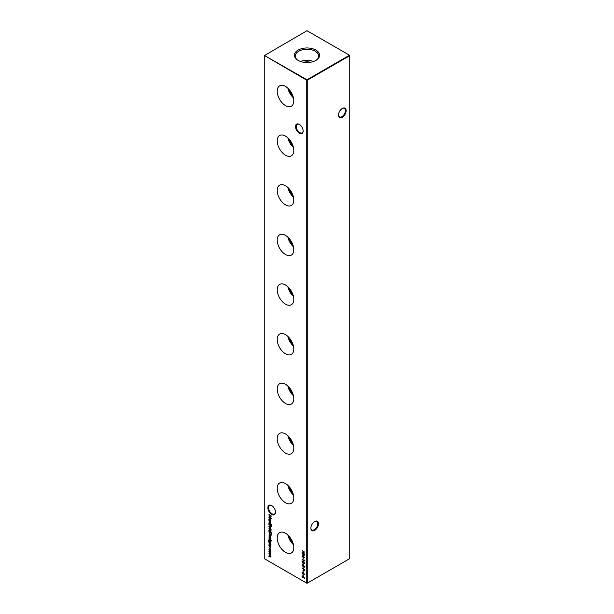 <?xml version="1.0" encoding="UTF-8"?>
<svg xmlns="http://www.w3.org/2000/svg" width="614" height="614" viewBox="0 0 614 614"><rect width="100%" height="100%" fill="white"/><g stroke="black" fill="none" stroke-linecap="round" stroke-linejoin="round"><path stroke-width="0.92" d="M299.325 133.23A5.403 3.116 60 0 1 295.503 126.607A5.403 3.116 60 0 1 299.325 124.404L299.325 124.404A5.403 3.116 60 0 1 303.139 131.02A5.403 3.116 60 0 1 299.325 133.23M299.509 124.519A4.881 2.817 -120 0 0 297.253 124.373A4.881 2.817 -120 0 0 296.501 128.288A4.881 2.817 -120 0 0 299.693 132.586A4.881 2.817 -120 0 0 302.134 132.831A4.881 2.817 -120 0 0 303.139 130.797M271.687 514.417A5.403 3.116 60 0 1 267.865 507.801A5.403 3.116 60 0 1 271.687 505.591L271.687 505.591A5.403 3.116 60 0 1 275.502 512.214A5.403 3.116 60 0 1 271.687 514.417M271.872 505.706A4.881 2.817 -120 0 0 269.615 505.568A4.881 2.817 -120 0 0 268.863 509.474A4.881 2.817 -120 0 0 272.056 513.78A4.881 2.817 -120 0 0 274.496 514.018A4.881 2.817 -120 0 0 275.502 511.992M338.498 114.841A4.881 2.817 120 0 0 339.504 116.875A4.881 2.817 120 0 0 341.944 116.629A4.881 2.817 120 0 0 345.398 110.65A4.881 2.817 120 0 0 344.385 108.417A4.881 2.817 120 0 0 342.128 108.563M342.313 108.448L342.313 108.448A5.403 3.116 -60 0 1 346.135 110.65A5.403 3.116 -60 0 1 342.313 117.274A5.403 3.116 -60 0 1 338.498 115.064A5.403 3.116 -60 0 1 342.313 108.448L342.313 108.448M310.861 527.948A4.881 2.817 120 0 0 311.866 529.974A4.881 2.817 120 0 0 314.307 529.736A4.881 2.817 120 0 0 317.76 523.757A4.881 2.817 120 0 0 316.747 521.524A4.881 2.817 120 0 0 314.491 521.662M314.675 521.555L314.675 521.555A5.403 3.116 -60 0 1 318.497 523.757A5.403 3.116 -60 0 1 314.675 530.373A5.403 3.116 -60 0 1 310.861 528.17A5.403 3.116 -60 0 1 314.675 521.555L314.675 521.555M274.281 508.269L272.547 506.205M339.719 111.126L341.453 109.062M285.502 86.436A11.727 6.769 -120 0 0 279.761 85.791A11.727 6.769 -120 0 0 277.812 95.147A11.727 6.769 -120 0 0 285.502 105.593A11.727 6.769 -120 0 0 291.489 106.099A11.727 6.769 -120 0 0 293.131 96.659A11.727 6.769 -120 0 0 285.502 86.436M287.874 88.201A11.305 6.524 -120 0 0 293.454 97.872M289.202 89.575A9.763 5.633 -120 0 0 292.932 96.03M285.502 136.085A11.727 6.769 -120 0 0 279.761 135.433A11.727 6.769 -120 0 0 277.812 144.789A11.727 6.769 -120 0 0 285.502 155.235A11.727 6.769 -120 0 0 291.489 155.741A11.727 6.769 -120 0 0 293.131 146.309A11.727 6.769 -120 0 0 285.502 136.085M287.874 137.851A11.305 6.524 -120 0 0 293.454 147.513M289.202 139.225A9.763 5.633 -120 0 0 292.932 145.679M285.502 185.727A11.727 6.769 -120 0 0 279.761 185.075A11.727 6.769 -120 0 0 277.812 194.431A11.727 6.769 -120 0 0 285.502 204.876A11.727 6.769 -120 0 0 291.489 205.383A11.727 6.769 -120 0 0 293.131 195.95A11.727 6.769 -120 0 0 285.502 185.727M287.874 187.493A11.305 6.524 -120 0 0 293.454 197.155M289.202 188.866A9.763 5.633 -120 0 0 292.932 195.321M285.502 235.369A11.727 6.769 -120 0 0 279.761 234.717A11.727 6.769 -120 0 0 277.812 244.073A11.727 6.769 -120 0 0 285.502 254.526A11.727 6.769 -120 0 0 291.489 255.033A11.727 6.769 -120 0 0 293.131 245.592A11.727 6.769 -120 0 0 285.502 235.369M287.874 237.134A11.305 6.524 -120 0 0 293.454 246.805M289.202 238.508A9.763 5.633 -120 0 0 292.932 244.963M285.502 285.011A11.727 6.769 -120 0 0 279.761 284.359A11.727 6.769 -120 0 0 277.812 293.715A11.727 6.769 -120 0 0 285.502 304.168A11.727 6.769 -120 0 0 291.489 304.674A11.727 6.769 -120 0 0 293.131 295.234A11.727 6.769 -120 0 0 285.502 285.011M287.874 286.776A11.305 6.524 -120 0 0 293.454 296.447M289.202 288.15A9.763 5.633 -120 0 0 292.932 294.605M285.502 334.653A11.727 6.769 -120 0 0 279.761 334.008A11.727 6.769 -120 0 0 277.812 343.356A11.727 6.769 -120 0 0 285.502 353.81A11.727 6.769 -120 0 0 291.489 354.316A11.727 6.769 -120 0 0 293.131 344.876A11.727 6.769 -120 0 0 285.502 334.653M287.874 336.418A11.305 6.524 -120 0 0 293.454 346.089M289.202 337.792A9.763 5.633 -120 0 0 292.932 344.247M285.502 384.295A11.727 6.769 -120 0 0 279.761 383.65A11.727 6.769 -120 0 0 277.812 393.006A11.727 6.769 -120 0 0 285.502 403.452A11.727 6.769 -120 0 0 291.489 403.958A11.727 6.769 -120 0 0 293.131 394.518A11.727 6.769 -120 0 0 285.502 384.295M287.874 386.068A11.305 6.524 -120 0 0 293.454 395.731M289.202 387.434A9.763 5.633 -120 0 0 292.932 393.896M285.502 433.944A11.727 6.769 -120 0 0 279.761 433.292A11.727 6.769 -120 0 0 277.812 442.648A11.727 6.769 -120 0 0 285.502 453.094A11.727 6.769 -120 0 0 291.489 453.6A11.727 6.769 -120 0 0 293.131 444.168A11.727 6.769 -120 0 0 285.502 433.944M287.874 435.71A11.305 6.524 -120 0 0 293.454 445.373M289.202 437.084A9.763 5.633 -120 0 0 292.932 443.538M285.502 483.586A11.727 6.769 -120 0 0 279.761 482.934A11.727 6.769 -120 0 0 277.812 492.29A11.727 6.769 -120 0 0 285.502 502.736A11.727 6.769 -120 0 0 291.489 503.25A11.727 6.769 -120 0 0 293.131 493.809A11.727 6.769 -120 0 0 285.502 483.586M287.874 485.352A11.305 6.524 -120 0 0 293.454 495.014M289.202 486.725A9.763 5.633 -120 0 0 292.932 493.18M285.502 533.228A11.727 6.769 -120 0 0 279.761 532.576A11.727 6.769 -120 0 0 277.812 541.932A11.727 6.769 -120 0 0 285.502 552.385A11.727 6.769 -120 0 0 291.489 552.892A11.727 6.769 -120 0 0 293.131 543.451A11.727 6.769 -120 0 0 285.502 533.228M287.874 534.994A11.305 6.524 -120 0 0 293.454 544.664M289.202 536.367A9.763 5.633 -120 0 0 292.932 542.822M315.911 50.095A12.595 7.276 0 0 0 298.657 49.788A12.595 7.276 0 0 0 297.061 59.711A12.595 7.276 0 0 0 298.089 60.379A12.595 7.276 0 0 0 316.939 59.711A12.595 7.276 0 0 0 315.911 50.095M316.578 59.965A11.727 6.769 0 0 0 318.727 56.196A11.727 6.769 0 0 0 315.297 51.261A11.727 6.769 0 0 0 302.395 49.826A11.727 6.769 0 0 0 295.273 56.196A11.727 6.769 0 0 0 297.422 59.965M313.447 61.484A11.336 6.539 0 0 0 300.553 61.484M310.369 62.244A8.688 5.012 0 0 0 303.631 62.244M303.546 576.577L304.575 578.258L303.539 576.884L302.802 577.644L302.019 576.262L302.802 575.817L303.546 576.577M303.562 577.198L302.94 577.429M302.288 576.354L302.802 575.817M270.828 523.128L269.876 523.389L268.924 522.836L270.597 522.944L268.924 520.941L270.789 522.023L270.628 523.581M270.229 523.289L270.789 522.836M268.924 523.404L270.789 524.747L268.924 523.404M270.513 526.743L270.828 527.741L270.513 528.385L269.853 528.293L268.886 526.628L269.853 526.06L270.513 526.743M270.828 527.741L270.582 528.347M269.139 526.566L269.853 526.06M271.549 532.568L268.924 531.317L268.886 530.158L269.861 529.59L270.828 531.279L270.429 531.924L271.549 532.568M269.139 530.112L269.861 529.59M270.828 531.279L270.429 531.924L270.014 531.67M270.828 545.025L269.876 545.286L268.924 544.733L270.597 544.841L268.924 542.837L270.789 543.92L270.628 545.478M270.229 545.186L270.789 544.733M268.924 539.161L270.789 540.504L268.924 539.161M270.828 539.176L270.559 539.576L270.344 538.616L269.431 538.962L268.886 538.017L269.139 537.549L269.416 538.693L270.337 538.348L270.651 539.522M270.398 539.307L270.789 538.931M270.59 538.478L269.845 538.954M269.139 537.994L269.139 537.549M269.6 538.724L270.045 538.278M271.388 534.963L270.168 535.147L268.924 532L271.48 533.482L271.127 535.293M303.546 572.939L304.575 574.62L303.539 573.246L302.802 574.006L302.019 572.624L302.802 572.179L303.546 572.939M303.562 573.56L302.94 573.791M302.288 572.716L302.802 572.179M302.088 568.096L304.644 569.569L304.605 570.805L303.961 570.997L303.27 569.04L302.088 568.096M304.605 570.805L304.091 570.782M302.288 565.225L303.362 564.934L304.713 566.699L303.362 566.937L302.019 565.141L302.241 564.657M304.713 566.699L304.49 567.198M302.288 561.587L303.362 561.296L304.713 563.061L303.362 563.299L302.019 561.503L302.241 561.019M304.713 563.061L304.49 563.56M302.94 557.412L303.201 558.702L302.94 557.412M302.088 550.628L304.644 552.109L303.592 551.763L303.592 553.283L304.644 554.15L302.088 552.677L303.331 553.13L303.331 551.618L302.088 550.628M270.513 551.817L270.828 552.823L270.513 553.467L269.853 553.375L268.886 551.702L269.853 551.142L270.513 551.817M270.828 552.823L270.582 553.429M269.139 551.648L269.853 551.142M269.101 547.074L269.101 547.565L269.101 547.074M264.25 55.667L264.25 558.617L306.754 583.162L306.754 80.204L264.25 55.383L307 79.774L349.504 55.237L307 30.7L264.25 55.667M270.828 550.259L270.383 550.996L270.597 550.106L269.861 548.762L269.116 549.254L269.323 550.382L268.886 549.123L269.838 548.486L270.828 550.259L270.436 550.604M270.267 550.704L270.805 549.983M270.068 548.64L269.116 549.254M269.185 548.417L269.838 548.486M268.924 553.367L270.789 554.45L270.375 555.908L270.828 556.959L268.924 556.591L270.597 556.775L268.924 555.11L270.597 555.302L268.924 553.367M270.828 556.959L270.175 557.036M269.937 556.913L270.782 556.668M269.868 555.394L270.789 555.186M302.088 553.552L304.644 555.148L302.548 555.194L304.644 557.665L302.088 556.576L303.93 557.09L302.088 554.964L303.93 554.895L302.288 553.429M304.383 560.06L304.644 560.935L302.088 559.193L304.383 560.521L304.383 560.06M302.94 563.322L303.201 564.611L302.94 563.322M302.94 566.96L303.201 568.249L302.94 566.96M302.94 570.744L303.201 572.033L302.94 570.744M302.94 574.382L303.201 575.671L302.94 574.382M269.116 536.045L269.408 537.242L268.886 535.945L269.853 535.416L270.475 536.03L270.459 537.734L269.807 537.588L269.807 535.661L269.116 536.045L270.022 535.531M269.139 535.869L269.853 535.416M270.828 537.073L270.651 537.618M271.38 540.466L271.38 540.965L271.38 540.466M270.828 542.208L270.789 543.313L268.732 542.047L268.203 540.719L268.794 539.959L268.425 540.827L269.185 542.116L268.924 541.103L269.861 540.543L270.828 542.208L270.467 542.86L270.037 542.592M268.794 540.22L268.425 540.827M269.17 541.041L269.861 540.543M270.828 546.905L270.559 547.304L270.344 546.345L269.431 546.69L268.886 545.746L269.139 545.278L269.416 546.422L270.337 546.076L270.651 547.251M270.398 547.036L270.789 546.66M270.59 546.207L269.845 546.683M269.139 545.723L269.139 545.278M269.6 546.452L270.045 546.007M268.924 528.255L271.549 530.035L268.924 528.255M271.58 526.436L268.924 524.463L270.789 525.239L271.58 526.436M271.38 524.709L271.38 525.2L271.38 524.709M270.789 521.148L268.924 520.334L268.886 519.168L269.861 518.607L270.789 521.148M269.139 519.122L269.861 518.607M270.828 520.296L270.674 520.818M268.924 514.578L271.48 516.174L269.377 516.221L271.48 518.692L268.924 517.61L270.766 518.124L268.924 515.99L270.766 515.929L269.124 514.463M307.246 583.162L349.75 558.617L349.75 55.667L307.246 80.204L307.246 583.162L306.754 583.162L307.246 583.162M307 79.774L306.754 80.204L307.246 80.204L307 79.774M349.504 55.237L349.75 55.667L349.504 55.237M270.513 550.558L270.843 549.967L270.513 550.558M270.106 548.617L269.362 549.116L270.106 548.617M269.132 548.977L270.083 548.34M270.759 553.321L269.853 553.375M269.132 551.564L269.293 551.019M270.099 551.265L269.362 551.694L270.099 551.265M270.099 552.968L270.843 552.546L270.099 552.968M269.853 553.107L270.597 552.684L269.853 551.403L269.116 551.832L269.853 553.107L270.805 552.569M270.06 551.288L269.116 551.832M271.073 556.814L270.183 557.028M270.183 556.768L270.843 556.637L270.183 556.768M270.843 555.156L270.122 555.256L270.843 555.156L269.953 553.943M303.577 551.495L303.331 553.13M304.506 555.048L302.548 555.194M304.36 557.297L302.088 556.576M303.186 558.41L303.186 557.55M302.265 561.365L302.38 560.973M304.958 562.915L303.362 563.299M303.615 561.419L302.525 561.526M304.682 562.785L303.37 561.557L302.28 561.664L302.595 561.273M302.28 561.664L303.37 563.038L304.529 563.122M303.186 564.32L303.186 563.46M302.265 565.003L302.38 564.611M304.958 566.553L303.362 566.937M303.615 565.057L302.525 565.164M304.682 566.423L303.37 565.195L302.28 565.302L302.595 564.911M302.28 565.302L303.37 566.676L304.529 566.76M303.186 567.098L302.94 568.096M304.851 570.659L304.206 570.851M303.27 569.04L303.308 570.03M303.961 570.728L304.628 569.562L303.531 569.193L303.961 570.728L304.383 569.685M303.186 570.89L302.94 571.887M303.807 573.422L303.047 573.86M302.265 572.486L303.047 572.041M303.04 572.302L302.525 572.655L303.04 572.302L303.546 573.215L302.794 572.44L302.28 572.793L302.794 573.729L303.301 573.353L302.794 573.729M303.04 573.591L303.546 573.215M302.994 572.325L302.28 572.793M303.186 574.527L302.94 575.518M269.201 533.244L269.17 532.146M271.634 534.817L270.168 535.147M271.449 533.459L269.185 532.422L269.247 533.643L270.168 534.886L271.388 534.525L270.413 534.74L271.388 534.525L271.465 533.474M270.168 534.886L271.142 534.671L271.219 533.597M269.132 535.807L269.27 535.293M270.705 537.588L269.807 537.588M270.053 535.515L269.362 535.907L270.053 535.515M270.283 537.319L270.843 536.813L270.283 537.319M270.037 535.822L270.037 537.457L270.597 536.951L270.221 535.715M270.805 536.836L270.037 537.457M269.96 538.885L269.431 538.962M269.132 537.879L269.385 537.404M270.29 538.14L269.792 538.509M269.699 542.392L268.978 541.901M269.039 540.082L268.671 540.688M269.17 540.965L270.106 540.397M270.099 540.658L269.4 541.111L270.099 540.658M270.114 542.369L270.843 541.955L270.114 542.369M269.868 542.515L270.597 542.101L269.853 540.796L269.155 541.249L269.868 542.515L270.805 541.978M270.06 540.681L269.155 541.249M271.073 544.879L269.876 545.286M270.559 543.927L270.099 543.82M270.344 543.682L269.845 543.352M269.96 546.614L269.431 546.69M269.132 545.608L269.385 545.132M270.29 545.869L269.792 546.237M269.692 531.478L269.262 531.233M269.132 530.012L269.308 529.468M270.106 529.713L269.362 530.158L270.106 529.713M270.099 531.448L270.843 531.01L270.099 531.448M269.853 531.594L270.597 531.148L269.861 529.851L269.116 530.296L269.853 531.594L270.805 531.033M270.068 529.736L269.116 530.296M270.759 528.24L269.853 528.293M269.132 526.482L269.293 525.945M270.099 526.183L269.362 526.612L270.099 526.183M270.099 527.886L270.843 527.464L270.099 527.886M269.853 528.032L270.597 527.61L269.853 526.328L269.116 526.758L269.853 528.032L270.805 527.487M270.06 526.206L269.116 526.758M271.073 522.982L269.876 523.389M270.559 522.03L270.099 521.923M270.344 521.785L269.845 521.455M270.459 520.941L270.014 520.68M269.692 520.495L269.262 520.25M269.132 519.03L269.308 518.477M270.106 518.723L269.362 519.168L270.106 518.723M270.099 520.465L270.843 520.02L270.099 520.465M269.853 520.603L270.597 520.165L269.861 518.868L269.116 519.314L269.853 520.603L270.805 520.043M270.068 518.746L269.116 519.314M303.807 577.06L303.047 577.498M302.265 576.124L303.047 575.679M303.04 575.94L302.525 576.285L303.04 575.94L303.546 576.853L302.794 576.078L302.28 576.431L302.794 577.367L303.301 576.991L302.794 577.367M303.04 577.221L303.546 576.853M302.994 575.963L302.28 576.431M271.342 516.075L269.377 516.221M271.196 518.323L268.924 517.61"/></g></svg>
